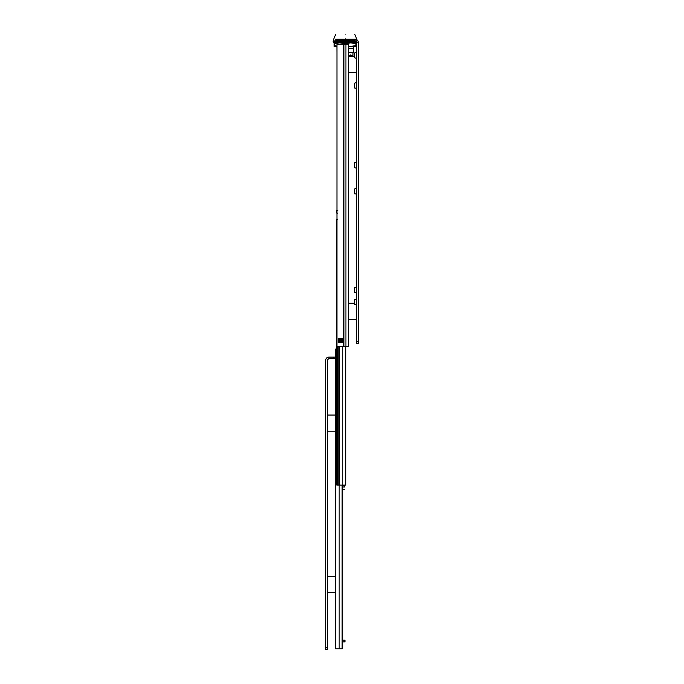 <?xml version="1.0" encoding="UTF-8"?>
<svg xmlns="http://www.w3.org/2000/svg" width="684" height="684" viewBox="0 0 684 684"><rect width="100%" height="100%" fill="white"/><g stroke="black" fill="none" stroke-linecap="round" stroke-linejoin="round"><path stroke-width="1.03" d="M335.724 40.749C332.851 40.749 332.851 40.749 335.724 40.749L338.118 40.749L338.118 39.236L335.724 39.236C332.851 39.236 332.851 39.236 335.724 39.236L335.724 40.749M336.109 39.236L336.109 40.749M356.757 341.496L356.757 343.513L358.271 343.513L358.271 341.496L356.757 341.496L356.757 42.263L355.252 40.749L338.118 40.749M358.271 42.263C358.083 40.441 357.074 39.433 355.252 39.236C357.074 39.433 358.083 40.441 358.271 42.263L358.271 341.496M354.757 34.2L356.809 39.236L338.118 39.236M356.253 193.897L356.757 194.393L356.253 193.897L356.253 188.852L356.253 193.897L354.748 193.897L354.748 188.852L356.757 188.348M356.253 52.839L356.757 52.335L354.748 52.839L354.748 57.875L356.757 58.379M356.253 162.664L356.757 162.159L354.748 162.664L354.748 167.7L356.757 168.204M356.253 304.722L356.757 305.226L356.253 304.722L356.253 299.686L356.253 304.722L354.748 304.722L354.748 299.686L356.757 299.182L356.253 299.686M356.253 292.632L356.757 293.137L356.253 292.632L356.253 287.596L356.253 292.632L354.748 292.632L354.748 287.596L356.757 287.092M356.253 88.099L356.757 88.604L356.253 88.099L356.253 83.063L356.253 88.099L354.748 88.099L354.748 83.063L356.757 82.559L356.253 83.063M345.223 38.227C330.286 38.227 330.286 38.227 345.223 38.227C360.169 38.227 360.169 38.227 345.223 38.227M345.223 34.2C332.928 34.2 332.928 34.2 345.223 34.2C357.518 34.2 357.518 34.2 345.223 34.2M336.964 52.335L336.913 46.409M348.498 48.307L353.534 48.307L353.534 52.335L348.498 52.335M353.534 46.409L353.534 48.307M348.498 55.866L350.764 55.866L350.217 56.362M356.304 41.254L356.304 40.749M356.373 41.254L333.134 41.254L333.134 42.169L357.313 42.169M336.964 46.409L334.143 46.409L334.143 42.853L356.304 42.853L356.304 42.169M356.304 42.853L356.304 46.409L350.764 46.409L356.304 45.529M355.962 45.529L355.962 43.733L350.764 42.853L345.565 43.733L345.565 44.272M344.881 44.272L344.881 43.733L339.683 42.853L334.485 43.733L334.485 45.529L336.964 46.161M344.881 43.733L345.565 43.733M348.498 46.409L350.764 46.409L348.498 46.238M348.498 55.361L352.978 55.361L352.978 52.335M342.051 342.504L342.051 338.477M339.529 342.504L339.529 338.477M343.171 338.477L343.308 342.402L338.152 342.402L338.264 338.477L343.171 338.477M348.498 44.272L348.498 346.531L336.964 346.531L336.964 44.272L348.498 44.272M343.966 640.13L344.975 640.13L344.975 641.943L343.966 641.943L343.966 640.13L342.829 640.13M342.829 641.943L343.966 641.943M342.248 648.791L335.502 648.791L335.502 349.054L336.75 349.054M342.12 485.067L342.12 648.791M337.759 210.518L336.75 210.518L336.75 213.134L337.759 213.134M337.759 219.179L336.75 219.179L336.75 485.067L345.822 485.067L345.822 346.531M342.829 486.974L344.736 486.974C344.736 489.975 344.736 489.975 344.736 486.974L344.736 485.067M344.736 485.392L342.829 485.392M333.288 358.621L335.297 358.621L335.297 357.116L328.748 357.116C326.926 357.304 325.917 358.313 325.729 360.135L325.729 649.8L327.243 649.8L327.243 360.135L328.748 358.621L333.288 358.621L333.288 357.116M328.748 357.116C326.926 357.304 325.917 358.313 325.729 360.135M327.747 581.793L327.243 581.289M356.253 57.875L356.253 52.839L356.253 57.875M356.253 167.7L356.253 162.664L356.253 167.7M340.435 342.504L340.435 338.571L338.152 338.571M341.145 338.477L340.435 338.477M342.658 342.504L338.152 342.402M343.308 342.402L342.658 342.402L342.658 338.571L341.145 338.571L341.145 342.504M343.308 338.571L342.658 338.477M343.924 44.272L343.924 346.531M345.924 44.272L345.924 346.531M343.385 44.272L343.385 346.531M342.564 648.791L342.564 485.067M339.17 485.067L339.17 648.791M338.161 346.531L338.161 485.067M337.759 346.531L337.759 485.067M339.273 346.531L339.273 485.067M342.239 346.531L342.239 485.067M327.243 647.782L325.729 647.782M333.536 40.749L333.536 39.236M333.638 39.236L335.69 34.2M350.764 55.866L350.764 54.857M334.143 41.254L334.143 40.749M334.143 42.853L334.143 42.169M335.502 576.253L327.243 576.253M327.243 592.37L335.502 592.37M327.243 415.043L335.502 415.043M335.502 431.168L327.243 431.168M342.829 485.067L342.829 648.791M344.736 489.248L342.829 489.248M348.498 319.334L356.757 319.334M354.748 303.209L348.498 303.209M348.498 72.487L356.757 72.487M354.748 56.362L348.498 56.362"/></g></svg>
